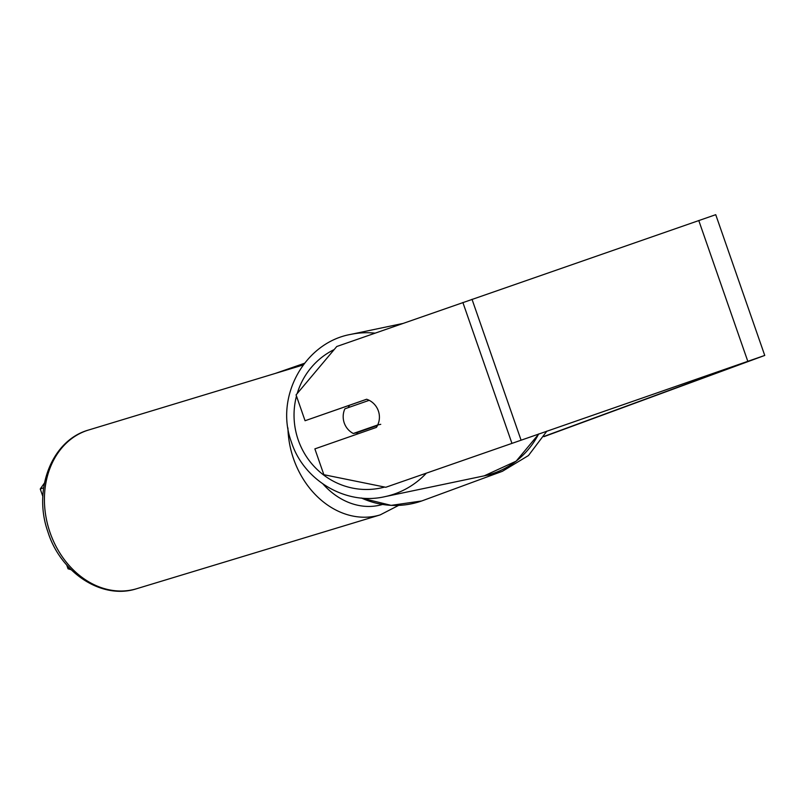 <?xml version="1.0" encoding="UTF-8"?>
<svg xmlns="http://www.w3.org/2000/svg" width="805" height="805" viewBox="0 0 805 805"><rect width="100%" height="100%" fill="white"/><g stroke="black" fill="none" stroke-linecap="round" stroke-linejoin="round"><path stroke-width="1.21" d="M369.193 400.327L344.882 408.809A18.636 18.102 -101.8 0 0 344.208 422.856A18.636 18.102 -101.8 0 0 353.304 433.493L377.716 424.96A18.636 18.102 -101.8 0 0 379.417 417.604A18.636 18.113 -108.4 0 0 378.36 410.922A18.636 18.113 -108.4 0 0 366.617 399.24L305.065 420.733L366.678 399.26M377.756 424.96A18.636 18.113 -108.4 0 1 376.418 427.395L314.876 448.878L323.862 474.709L385.766 487.277L754.194 359.121L544.039 436.411M385.766 487.277L764.75 355.438L543.878 436.682M43.661 487.78L40.25 488.987L42.866 496.484M40.25 488.987L44.466 483.02M71.172 569.719L68.043 568.793L69.673 568.219M66.724 565.019L68.043 568.793M305.065 420.733L296.069 394.903L336.752 346.512L715.736 214.683L764.75 355.438M304.481 363.286L275.441 373.379M349.612 405.217A18.636 18.102 -101.8 0 0 348.152 407.672M377.716 424.96L380.745 424.326M353.304 433.493L356.323 432.859A18.636 18.102 -101.8 0 0 358.275 433.724M356.323 432.859L377.525 425.453M287.928 427.948A82.915 66.714 73.1 0 0 293.05 457.341A82.915 66.714 73.1 0 0 380.181 514.898L136.699 588.707A82.915 66.714 -106.9 0 1 49.568 531.139A82.915 66.714 -106.9 0 1 88.6 430.011L303.203 364.967M382.486 504.463A73.597 59.218 -106.9 0 1 323.006 484.036M462.875 302.479L511.9 443.233M472.012 299.289L521.036 440.053M698.77 220.51L747.785 361.264M361.485 498.033A82.915 81.275 69.8 0 0 421.518 501.032A82.915 81.275 69.8 0 0 422.877 500.549L502.38 471.307A82.915 81.275 -110.2 0 1 501.032 471.79A82.915 81.275 -110.2 0 1 486.341 475.383M402.55 323.54L350.789 334.377A82.915 80.55 78.2 0 1 375.039 333.149M334.176 349.571A73.597 71.494 -101.8 0 0 297.196 393.565M296.482 396.09A73.597 71.494 -101.8 0 0 298.092 439.56A73.597 71.494 -101.8 0 0 384.689 487.055M538.857 433.905L516.166 461.154L484.187 475.856A82.915 80.55 -101.8 0 0 538.636 433.976M426.358 473.149A82.915 80.55 78.2 0 1 384.78 496.685L484.187 475.856M136.699 588.707C101.762 600.208 60.365 572.476 47.817 531.622C32.985 489.973 51.289 440.446 88.6 430.011M380.181 514.898L398.626 505.399M361.214 498.003L391.139 505.369L421.669 500.982M502.38 471.307L528.462 455.539L546.887 431.108M350.789 334.377C304.431 342.598 274.545 397.127 291.43 442.116C303.696 480.676 346.19 505.631 384.78 496.685"/></g></svg>
